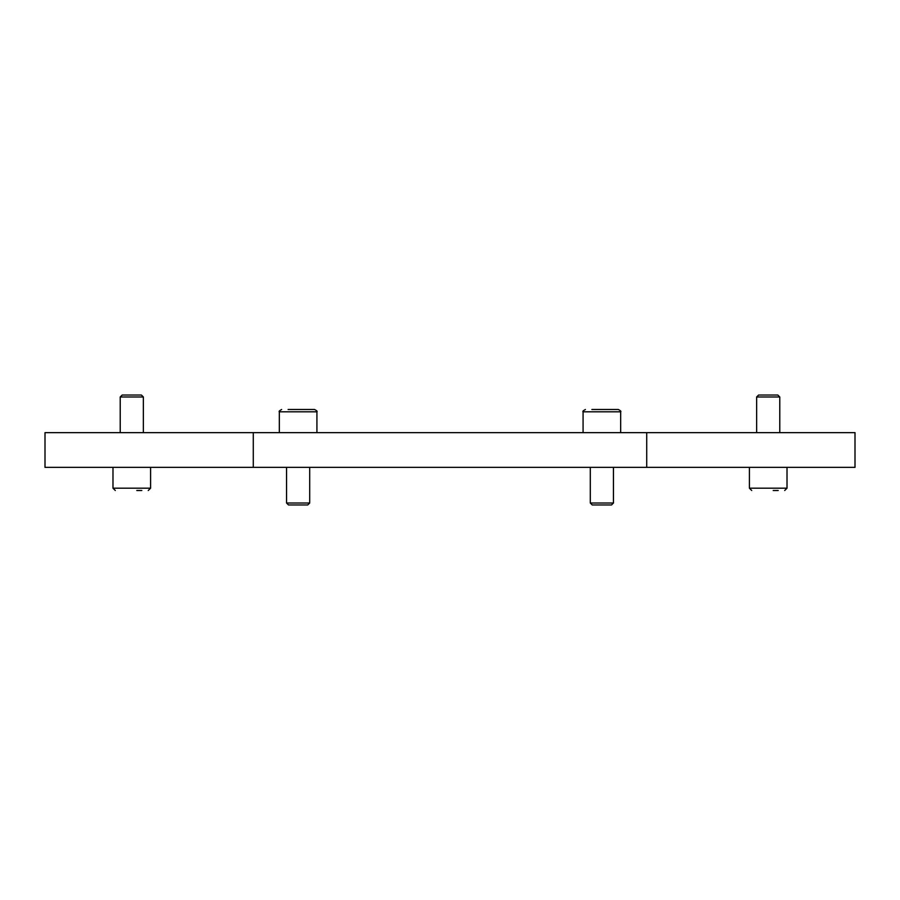 <?xml version="1.0" encoding="UTF-8"?>
<svg xmlns="http://www.w3.org/2000/svg" width="900" height="900" viewBox="0 0 900 900"><rect width="100%" height="100%" fill="white"/><g stroke="black" fill="none" stroke-linecap="round" stroke-linejoin="round"><path stroke-width="1.35" d="M279.326 432.641L279.326 411.817L316.924 411.817L316.924 432.641M314.618 409.5C316.822 410.704 317.599 411.48 316.924 411.817C317.599 411.48 316.822 410.704 314.618 409.5L288.101 409.5M309.701 467.359L309.701 503.01L307.744 504.968L288.506 504.968L286.549 503.01L286.549 467.359M309.701 503.01L286.549 503.01M583.076 432.641L583.076 411.817L620.674 411.817L620.674 432.641M618.367 409.5C620.572 410.704 621.349 411.48 620.674 411.817C621.349 411.48 620.572 410.704 618.367 409.5L591.851 409.5M613.451 467.359L613.451 503.01L611.494 504.968L592.256 504.968L590.299 503.01L590.299 467.359M613.451 503.01L590.299 503.01M136.8 490.5L141.806 490.5M150.593 467.359L150.593 488.183L112.984 488.183L112.984 467.359M120.218 432.641L120.218 396.99L122.175 395.032L141.401 395.032L143.359 396.99L143.359 432.641M120.218 396.99L143.359 396.99M773.224 490.5L778.23 490.5M787.016 467.359L787.016 488.183L749.408 488.183L749.408 467.359M756.641 432.641L756.641 396.99L758.599 395.032L777.825 395.032L779.783 396.99L779.783 432.641M756.641 396.99L779.783 396.99M646.717 467.359L855 467.359L855 432.641L45 432.641L45 467.359L646.717 467.359L646.717 432.641M596.869 409.5L601.875 409.5M293.119 409.5L298.125 409.5M253.282 467.359L253.282 432.641M112.984 488.183L115.301 490.5L112.984 488.183M749.408 488.183L751.725 490.5L749.408 488.183M787.016 488.183L784.699 490.5L787.016 488.183M150.593 488.183L148.275 490.5L150.593 488.183M583.076 411.817C582.401 411.48 583.178 410.704 585.383 409.5C583.178 410.704 582.401 411.48 583.076 411.817M279.326 411.817C278.651 411.48 279.428 410.704 281.632 409.5C279.428 410.704 278.651 411.48 279.326 411.817"/></g></svg>
